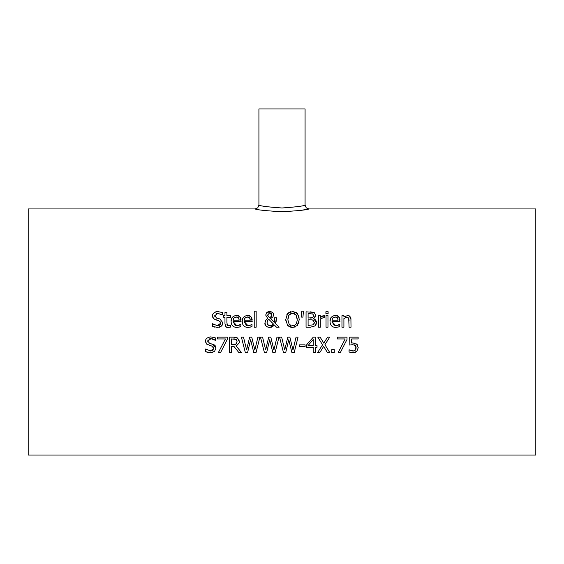<?xml version="1.0" encoding="UTF-8"?>
<svg xmlns="http://www.w3.org/2000/svg" width="564" height="564" viewBox="0 0 564 564"><rect width="100%" height="100%" fill="white"/><g stroke="black" fill="none" stroke-linecap="round" stroke-linejoin="round"><path stroke-width="0.85" d="M349.849 345.034L349.694 337.145L358.133 337.145L358.133 338.95L351.675 338.95L351.675 343.053L353.071 342.961L357.245 344.498M352.408 342.982L352.817 342.968M355.398 345.542L352.733 344.696L351.048 344.823M355.884 349.165L356.124 347.621L355.249 345.408L354.305 344.893M354.96 350.491L356.039 346.719M356.631 343.92L358.218 347.635L356.857 351.337L353.085 352.845L349.06 351.971L349.06 349.793L353.36 351.055M349.208 349.793L349.892 350.195M353.085 352.845L349.849 352.303M356.497 351.689L354.488 352.69M352.733 344.696L349.694 345.069M350.864 350.618L353.12 351.062L355.341 350.131M358.218 347.635L356.857 351.337M242.837 324.533L242.301 322.432M251.163 326.824L248.061 327.465C244.282 327.282 242.344 325.294 242.252 321.494L242.844 318.392M242.252 321.494C241.914 318.216 243.69 316.164 247.589 315.332L248.223 315.368M249.591 315.685L250.219 316.016M250.888 316.573L252.214 321.628L244.226 321.628L246.468 325.513M247.589 315.332L250.931 316.623M251.488 317.363L251.812 318.047M252.059 318.871L252.2 320.07M249.662 325.527L252.002 324.37L252.002 326.493L250.247 327.141M244.226 321.628L248.04 325.766L251.283 324.793M248.089 325.766L249.295 325.625M250.028 318.47L249.662 317.828L247.476 316.933L245.171 317.842L244.226 320.148L250.317 320.148L249.528 317.68M248.555 317.074L245.89 317.292M250.317 320.148L250.296 319.746M245.171 317.842L244.586 318.681M240.031 326.824L236.936 327.465C233.151 327.282 231.219 325.294 231.127 321.494L231.712 318.392M238.53 325.527L240.151 324.793M236.958 325.766L238.163 325.625M239.756 316.573L241.082 321.628L233.094 321.628L235.336 325.513M240.356 317.363L240.687 318.047M240.927 318.871L241.075 320.07M231.127 321.494C230.782 318.216 232.565 316.164 236.457 315.332L237.091 315.368M238.459 315.685L239.087 316.016M231.705 324.533L231.169 322.432M238.896 318.47L238.403 317.68M237.423 317.074L234.758 317.292M239.192 320.148L238.53 317.828L236.351 316.933L234.039 317.842L233.094 320.148L239.192 320.148L239.164 319.746M234.039 317.842L233.461 318.681M233.094 321.628L236.908 325.766L240.87 324.37L240.87 326.493L239.115 327.141M236.457 315.332L239.799 316.623M256.162 311.138L256.162 327.198L254.223 327.198L254.223 311.138L256.162 311.138M219.847 327.113L219.128 327.324M212.832 317.525L212.572 315.946C212.29 313.669 214.01 312.202 217.739 311.547L222.315 312.541L222.315 314.987L217.88 313.316L214.701 315.734L216.703 318.124L219.861 318.935L222.914 322.812L222.808 323.757M222.484 324.73L221.659 325.943M214.701 315.734L214.884 316.757M222.167 314.987L217.88 313.316L216.259 313.598M216.301 320.133L213.566 318.723L212.572 315.946L212.854 314.402M213.023 314.049L215.124 312.089M215.533 311.92L216.541 311.645M218.613 320.704L217.239 320.366M220.778 323.334L219.911 321.247M214.665 327.127L212.459 326.281L212.459 323.708L217.351 325.703L219.297 325.372L220.651 323.969M213.044 324.088L213.897 324.688M217.739 311.547L222.315 312.541M216.703 318.124L219.861 318.935M222.914 322.812L221.518 326.077L217.507 327.472L212.459 326.281M217.351 325.703L220.785 323.137L218.888 320.782L213.566 318.723M297.136 313.203L299.139 317.179M286.639 315.079L287.598 313.577L292.547 311.497L297.503 313.577L299.35 319.513L297.017 325.929M298.976 322.552L298.61 323.623M295.444 326.958L291.461 327.458M297.503 325.428L292.547 327.522L287.584 325.428L285.751 319.513L287.598 313.577M290.298 327.198L287.76 325.618M292.547 311.497L296.311 312.548M288.19 312.992L290.559 311.744M285.772 320.331L285.751 319.513M295.959 314.86L292.554 313.267L289.142 314.86L287.88 319.513C288.733 324.533 290.291 326.612 292.554 325.752C295.317 325.893 296.868 323.814 297.214 319.513L295.959 314.86L296.784 316.482M294.302 313.584L290.791 313.577M289.959 314.049L289.501 314.444M297.172 320.585L297.122 317.997M289.142 314.86L288.733 315.487M288.211 316.82L287.929 318.413M287.887 319.302L288.239 322.326M288.972 323.905L291.045 325.52M292.159 325.738L294.175 325.477M294.746 325.209L295.818 324.314M227.186 325.005L228.822 325.731L230.493 325.357L230.493 327.099L228.335 327.423C226.813 328.114 225.692 326.859 224.973 323.658L224.973 317.264L223.661 317.264L223.661 315.657L224.973 315.657L224.973 312.343L226.911 312.343L226.911 315.657L230.493 315.657L230.493 317.264L226.911 317.264L226.911 322.763L227.447 325.35M229.837 325.555L228.822 325.731M226.939 324.025L227.01 324.54M225.79 326.45L224.973 323.658M303.411 311.138L302.96 317.116L301.564 317.116L301.12 311.138L303.411 311.138M267.78 315.671L269.712 317.779L271.397 316.228M271.629 315.064L271.481 313.993M271.115 316.764L271.629 314.888L269.684 312.794L268.957 312.907M269.684 312.794L267.703 314.959L268.542 316.876M267.703 314.959L267.752 315.537M271.354 313.732L271.065 313.365M270.544 312.985L269.994 312.816M271.862 325.513L273.491 324.081L268.739 319.224L268.175 319.675M270.473 325.837L271.185 325.745M267.096 321.825L267.294 323.905M267.717 324.66L268.238 325.195M269.183 325.689L270.269 325.844L273.491 324.081M268.739 319.224L267.294 321.05M274.506 318.653L274.513 317.8L276.529 317.8L275.443 323.398L279.131 327.198L276.494 327.198L274.386 324.998L273.611 325.879M276.529 318.801L276.064 321.882M270.727 318.498L274.308 322.255L274.478 320.5M265.136 321.48L265.82 320.148L267.752 318.491L265.686 315.064L266.744 312.604L270.819 311.596L272.828 312.639L273.646 314.479M267.752 318.491L265.686 315.064L266.744 312.604L267.604 312.005M267.667 311.97L268.697 311.61M271.221 327.332L267.258 326.965M266.13 326.126L264.911 322.975L265.82 320.148M272.962 326.45L272.356 326.859M269.712 317.779L271.256 316.531M267.667 320.296L267.047 322.474L267.315 323.947L268.915 325.597L270.269 325.844M269.761 311.497L272.567 312.4L273.589 314.042L273.054 316.785L270.685 318.512L274.308 322.255L274.513 317.8M274.386 324.998L269.712 327.522C266.208 326.866 264.608 325.35 264.911 322.975M275.443 323.398L279.131 327.198M321.868 317.962L320.31 319.012L320.31 327.198L318.364 327.198L318.364 315.657L320.31 315.657L320.31 317.377L324.483 315.72L324.483 317.743L323.017 317.666M323.701 315.657L324.483 315.72M324.385 317.743L323.341 317.652L320.31 319.012M320.507 317.208L322.397 315.939M315.452 316.764L313.605 318.653L315.734 320.014L316.467 322.002M313.605 318.653L316.489 322.474L314.888 325.957L310.468 327.198L306.055 327.198L306.055 311.822L314.169 312.442L315.762 315.283L313.605 318.575M316.489 322.474L316.453 323.087M316.326 323.764L315.967 324.652M315.565 325.28L315.184 325.696M314.063 323.926L314.352 322.566L313.105 320.169L312.082 319.851M311.829 319.823L310.475 319.774M310.433 319.774L308.099 319.774L308.099 325.456L313.246 324.808L313.972 324.081M312.942 314.021L308.099 313.563L308.099 318.068L312.773 317.553L313.633 315.572L312.667 313.873M310.419 318.068L311.286 318.04M312.773 317.553L313.633 315.572L312.844 313.965M313.246 324.808L314.352 322.566L313.105 320.169L310.419 319.774M310.129 311.822L314.169 312.442L315.762 315.283M328.114 311.723L328.114 313.739L325.907 313.739L325.907 311.723L328.114 311.723M326.034 327.198L326.034 315.657L327.973 315.657L327.973 327.198L326.034 327.198M208.102 339.817L207.728 341.058L209.73 343.448L212.889 344.259L215.941 348.136L214.546 351.4L210.442 352.796M207.763 352.472L205.486 351.598L205.486 349.031L206.96 350.025M210.534 352.796L205.486 351.598M205.634 349.031L210.873 351.012M212.395 350.66L213.446 349.765M210.379 351.027L213.805 348.46L213.354 346.966M213.805 348.46L211.916 346.106L206.593 344.047L205.592 341.269C205.388 338.922 207.115 337.455 210.767 336.87L215.342 337.864L215.342 340.311L210.908 338.64L209.307 338.908M211.916 346.106L209.138 345.408M207.707 344.872L206.593 344.047M205.86 342.849L205.592 341.269C205.317 338.985 207.044 337.519 210.767 336.87M212.875 352.437L212.127 352.648M215.941 348.136L214.546 351.4M209.73 343.448L214.038 344.738L215.201 345.725L215.92 347.664M211.112 338.64L207.728 341.058L207.897 342.038M214.489 339.768L212.402 338.823M338.943 326.824L335.841 327.465C332.062 327.282 330.123 325.294 330.032 321.494L330.624 318.392M337.441 325.527L339.056 324.793M335.862 325.766L337.068 325.625M338.668 316.573L339.993 321.628L331.999 321.628L334.24 325.513M339.26 317.363L339.591 318.047M339.831 318.871L339.979 320.07M330.032 321.494C329.693 318.216 331.47 316.164 335.368 315.332L335.996 315.368M337.364 315.685L337.991 316.016M330.617 324.533L330.074 322.432M337.801 318.47L337.307 317.68M336.327 317.074L333.662 317.292M338.097 320.148L337.434 317.828L335.256 316.933L332.95 317.842L331.999 320.148L338.097 320.148L338.076 319.746M332.95 317.842L332.365 318.681M331.999 321.628L335.813 325.766L339.782 324.37L339.782 326.493L338.019 327.141M335.368 315.332L338.71 316.623M237.726 344.794L235.992 345.831L241.462 352.521L238.812 352.521L233.947 346.402L231.607 346.402L231.607 352.521L229.562 352.521L229.562 337.145L233.524 337.145L237.945 338.337M239.016 340L239.185 341.319C239.897 342.27 238.833 343.779 235.992 345.831M238.812 352.521L233.947 346.402M235.78 337.293L237.437 337.956L239.185 341.319M236.083 339.436L231.607 338.915L231.607 344.696L236.182 343.899L237.049 341.481L236.083 339.436L235.061 339.027M234.532 338.95L233.637 338.915M236.817 340.289L236.337 339.641M235.23 344.477L236.182 343.899L237.049 341.481M233.397 344.696L234.927 344.555M347.403 315.332L349.842 316.228L350.907 318.364L351.019 327.198L349.074 327.198L348.7 318.04L346.895 317.179L343.906 318.575L343.906 327.198L341.96 327.198L341.96 315.657L343.906 315.657L343.906 316.947L348.08 315.382M349.116 315.706L351.012 319.28M349.074 320.62L348.7 318.04L346.162 317.278M346.127 317.285L345.619 317.469M259.919 337.145L256.056 352.521L253.765 352.521L250.635 339.761L247.596 352.521L245.326 352.521L241.399 337.145L243.507 337.145L246.602 349.892L249.662 337.145L251.748 337.145L254.836 350.04L257.917 337.145L259.919 337.145L256.056 352.521M253.765 352.521L250.635 339.761L247.596 352.521M245.326 352.521L241.399 337.145M227.243 339.45L220.587 352.521L218.395 352.521L225.424 338.95L217.485 338.95L217.485 337.145L227.243 337.145L227.243 339.45L220.587 352.521M298.06 337.145L294.197 352.521L291.905 352.521L288.775 339.761L285.729 352.521L283.466 352.521L279.54 337.145L281.647 337.145L284.735 349.892L287.802 337.145L289.882 337.145L292.977 350.04L296.051 337.145L298.06 337.145L294.197 352.521M291.905 352.521L288.775 339.761L285.729 352.521M283.466 352.521L279.54 337.145M264.396 352.521L260.469 337.145L262.577 337.145L265.665 349.892L268.732 337.145L270.812 337.145L273.907 350.04L276.98 337.145L278.99 337.145L275.126 352.521L272.835 352.521L269.705 339.761L266.666 352.521L264.396 352.521L260.469 337.145M272.835 352.521L269.705 339.761L266.666 352.521M278.99 337.145L275.126 352.521M317.024 345.577L317.024 347.241L315.198 347.241L315.198 352.521L313.21 352.521L313.21 347.241L306.421 347.241L306.421 345.069L313.302 337.145L315.198 337.145L315.198 345.577L317.024 345.577M313.21 339.57L308.043 345.577L313.21 345.577L313.21 339.57L308.043 345.577M299.265 346.726L299.265 344.858L305.089 344.858L305.089 346.726L299.265 346.726M324.927 344.717L329.743 352.521L327.395 352.521L323.658 346.388L319.844 352.521L317.638 352.521L322.537 344.823L317.786 337.145L320.133 337.145L323.792 343.166L327.536 337.145L329.743 337.145L324.927 344.717L329.743 337.145M327.395 352.521L323.658 346.388L319.844 352.521M322.537 344.823L317.786 337.145M331.78 352.521L331.78 349.581L334.255 349.581L334.255 352.521L331.78 352.521M347.015 337.145L347.015 339.45L340.36 352.521L338.167 352.521L345.196 338.95L337.258 338.95L337.258 337.145L347.015 337.145M347.015 339.45L340.36 352.521M28.2 455.042L28.2 208.934L255.083 208.934C256.669 209.857 265.644 210.795 282 211.74C298.349 210.795 307.317 209.857 308.917 208.941L535.8 208.934L535.8 455.042L28.2 455.042M306.879 209.343L301.613 210.238M308.917 208.941L306.266 207.876L305.068 205.092C303.707 206.043 296.022 207.002 282 207.982C267.985 207.009 260.293 206.043 258.932 205.092L257.748 207.862L255.083 208.941M305.075 205.092L305.075 108.958L258.925 108.958L258.925 205.092"/></g></svg>
